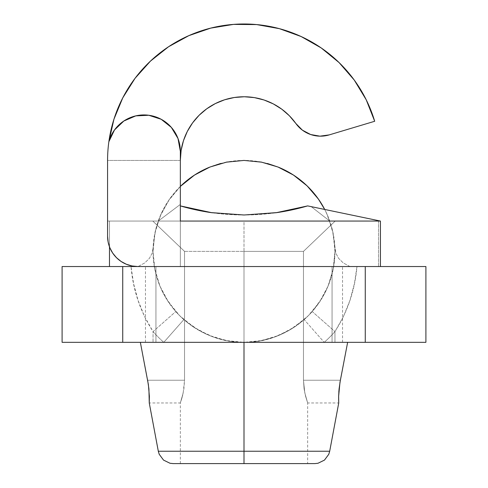 <?xml version="1.0" encoding="UTF-8"?>
<svg xmlns="http://www.w3.org/2000/svg" width="488" height="488" viewBox="0 0 488 488"><rect width="100%" height="100%" fill="white"/><g stroke="black" fill="none" stroke-linecap="round" stroke-linejoin="round"><path stroke-width="0.37" stroke-dasharray="2.44 1.83" d="M244 342.332L145.467 342.332L244 342.332L244 266.539L244 342.332L236.363 342.009L228.756 341.045L213.5 337.062L198.427 330.089L183.842 319.591A90.951 90.951 0 0 1 175.784 311.539L166.085 298.296L162.187 291.11L158.929 283.546L154.543 267.796L153.049 251.375L153.11 247.947L155.428 230.702L160.991 214.208L169.586 199.08L180.334 186.422A90.951 90.951 0 0 0 244 342.332A90.951 90.951 0 0 0 324.715 209.456L327.009 214.208L332.572 230.702L334.89 247.947L334.951 251.375L333.457 267.796L329.071 283.546L325.813 291.11L321.915 298.296L312.216 311.539A90.951 90.951 0 0 1 304.158 319.591L289.573 330.089L274.5 337.062L259.244 341.045L251.637 342.009L244 342.332L261.745 340.581L278.807 335.409L294.532 327.003L308.312 315.693L319.622 301.907L328.027 286.181L333.206 269.12L334.951 251.375L333.206 233.636L328.027 216.574L324.715 209.456L327.009 214.208L332.572 230.702L335.878 253.217L338.568 258.304L343.216 262.91L349.939 266.539L425.902 266.539L425.902 342.332L324.215 342.332A121.268 121.268 0 0 0 334.951 331.59L334.951 342.332L334.951 331.59L343.46 316.498L349.908 300.468L354.398 283.699L356.978 266.539L425.902 266.539L425.902 342.332L324.215 342.332A121.268 121.268 0 0 0 334.951 331.59C347.627 311.759 354.971 290.073 356.978 266.539L138.061 266.539L349.939 266.539L343.216 262.91L338.568 258.304L335.878 253.217L334.89 247.947L334.951 251.375C334.707 274.183 327.131 294.233 312.216 311.539L334.951 331.59L312.216 311.539A90.951 90.951 0 0 1 304.158 319.591L324.215 342.332L304.158 319.591C285.535 335.006 265.478 342.582 244 342.332L145.467 342.332L244 342.332L244 266.539L145.467 266.539L342.533 266.539L244 266.539L244 342.332L342.533 342.332L244 342.332C222.522 342.582 202.465 335.006 183.842 319.591L163.785 342.332L153.049 342.332L153.049 331.59A121.268 121.268 0 0 0 163.785 342.332L244 342.332L244 266.539L342.533 266.539L155.934 266.539L155.934 342.332L347.645 342.332L140.355 342.332L347.645 342.332L339.618 384.611L338.635 396.268L338.739 402.966L338.666 401.234L338.739 402.966L307.666 402.966L305.604 396.305L304.109 388.973L303.469 380.225L303.469 251.375L335.195 221.058L244 221.058L244 251.375L303.469 251.375L244 251.375L244 463.6L180.334 463.6L244 463.6L244 251.375L184.531 251.375L244 251.375L184.531 251.375L184.531 380.225L184.531 251.375L152.805 221.058L109.477 221.058L378.523 221.058L335.195 221.058L303.469 251.375L244 251.375L244 463.6L173.209 463.6L307.666 463.6L244 463.6L244 251.375L303.469 251.375L303.469 380.225L304.109 388.985L305.604 396.311L307.666 402.966L304.805 392.901L303.469 380.225L340.362 380.225L347.645 342.332L140.355 342.332L244 342.332L244 451.235L329.693 451.235L244 451.235L244 342.332L332.066 342.332L155.934 342.332L155.934 266.539L109.477 266.539L378.523 266.539L155.934 266.539L332.066 266.539L332.066 342.332L140.355 342.332L332.066 342.332L332.066 266.539L380.426 266.539L180.334 266.539L180.334 205.899L180.334 266.539L380.426 266.539L180.334 266.539L380.426 266.539L180.334 266.539L180.334 151.329A36.38 36.38 0 0 0 108.854 141.746A136.427 136.427 0 0 0 107.573 160.424L107.573 236.216A30.317 30.317 0 0 0 137.891 266.539L332.066 266.539L244 266.539L244 342.332L226.255 340.581L209.193 335.409L193.468 327.003L179.688 315.693L168.378 301.907L159.972 286.181L154.794 269.12L153.049 251.375L153.11 247.947L155.428 230.702L160.991 214.208L169.586 199.08L180.334 186.422L168.378 200.849L159.972 216.574L154.794 233.636L153.049 251.375C153.293 274.183 160.869 294.233 175.784 311.539L153.049 331.59L153.049 342.332L62.098 342.332L62.098 266.539L62.098 342.332L244 342.332M277.995 167.018A90.951 90.951 0 0 0 261.348 162.095M261.3 162.083A90.951 90.951 0 0 0 244.024 160.424L243.976 160.424A90.951 90.951 0 0 0 226.7 162.083M226.652 162.095A90.951 90.951 0 0 0 210.005 167.018M323.263 206.766L319.03 199.97M313.058 192.187L307.714 186.471M300.144 179.822L294.002 175.405M284.87 170.123L278.416 167.189M267.461 163.504L261.537 162.132M226.463 162.132L220.735 163.45M209.584 167.189L203.167 170.105M193.998 175.405L187.868 179.816M144.54 316.498L153.049 331.59A121.268 121.268 0 0 0 163.785 342.332L183.842 319.591A90.951 90.951 0 0 1 175.784 311.539L153.049 331.59C140.373 311.759 133.029 290.073 131.022 266.539L133.602 283.699L138.092 300.468L144.54 316.498M62.098 266.539L138.061 266.539L144.79 262.904L149.432 258.311L152.122 253.223L153.11 247.947L152.122 253.223L149.432 258.311L144.79 262.904L138.061 266.539L62.098 266.539M314.79 463.6L244 463.6L314.79 463.6M180.334 463.6L180.334 402.966L181.603 399.123L180.334 402.966L149.261 402.966L148.913 388.881L147.638 380.225L184.531 380.225L183.891 388.985L182.396 396.311L183.201 392.877L180.334 402.966L183.195 392.901L184.531 380.225L147.638 380.225L140.355 342.332L155.934 342.332L155.934 266.539L109.477 266.539L380.426 266.539L380.426 221.058L307.666 205.899A227.384 227.384 0 0 1 307.647 205.905L380.426 221.058L307.666 205.899L276.159 212.713A227.384 227.384 0 0 1 211.841 212.713A227.384 227.384 0 0 0 276.159 212.713L307.666 205.899L380.426 221.058L311.198 206.637L329.748 221.058L380.426 221.058L380.426 266.539L380.426 221.058L158.252 221.058L180.334 204.429L180.334 160.424L107.573 160.424L107.573 221.058L380.426 221.058L307.666 205.899L305.274 206.589M107.573 236.216L107.573 221.058L152.805 221.058L184.531 251.375L152.805 221.058L184.531 251.375L244 251.375L244 221.058L109.477 221.058L109.477 246.806L109.477 221.058L378.523 221.058L335.195 221.058L303.469 251.375L335.195 221.058L380.426 221.058L380.426 266.539L380.426 221.058L380.426 266.539L180.334 266.539L180.334 205.899L211.841 212.713L180.334 205.899L180.334 221.058L180.334 205.899L182.726 206.589M366.183 99.735L374.692 121.274L329.217 134.895L319.927 136.164L310.691 134.536L302.395 130.162L295.832 123.458A30.317 30.317 0 0 0 329.217 134.895L374.692 121.274A136.427 136.427 0 0 0 108.854 141.746A36.38 36.38 0 0 1 180.334 151.329A36.38 36.38 0 0 0 108.854 141.746L113.948 119.206L122.769 97.85M273.31 103.907L281.82 109.208L289.39 115.778L295.832 123.458A63.666 63.666 0 0 0 180.334 160.424L180.334 151.329L178.01 138.537L171.331 127.374L161.162 119.273L159.198 118.297M151.695 115.778L148.785 115.272L135.798 115.876L123.848 121.012L114.466 130.015L108.854 141.746A136.427 136.427 0 0 0 107.573 160.424L180.334 160.424L180.334 151.329L178.01 138.537L171.331 127.374L161.162 119.273L148.785 115.272L135.798 115.876L123.848 121.012L114.466 130.015L108.854 141.746L114.466 130.015M135.066 78.287L150.493 61.085L168.598 46.726L188.868 35.636L210.718 28.121L233.526 24.4M256.627 24.583L279.374 28.664M234.35 97.496L224.565 99.796M215.336 103.578L206.747 108.793L199.104 115.284L192.577 122.891L187.319 131.431L183.47 140.684L181.121 150.432L180.334 160.424L180.334 151.329M178.01 138.537L171.331 127.374L161.162 119.273L148.785 115.272L135.798 115.876L123.848 121.012M244 451.235L158.307 451.235L244 451.235M180.334 205.899L180.334 204.429L158.252 221.058L329.748 221.058L311.198 206.637L307.666 205.899M378.523 221.058L378.523 266.539L378.523 221.058M303.469 251.375L303.469 380.225L303.469 251.375M347.645 342.332L332.066 342.332L332.066 266.539L332.066 342.332L347.645 342.332L340.362 380.225L303.469 380.225L340.362 380.225L303.469 380.225L304.799 392.877L307.666 402.966L307.666 463.6M338.818 392.102L338.635 396.311M338.617 397.732L338.666 401.221M339.087 388.869L340.362 380.225M181.603 399.123L182.396 396.311L181.603 399.111M149.261 402.966L148.913 388.881L147.638 380.225L140.355 342.332L147.638 380.225L184.531 380.225L147.638 380.225M184.531 251.375L184.531 380.225L184.531 251.375M115.095 256.206L121.048 261.428L126.288 264.228L131.974 265.954L137.891 266.539L155.934 266.539L155.934 342.332L140.355 342.332M108.153 242.133L109.879 247.819L112.679 253.065M145.467 342.332L145.467 266.539M342.533 342.332L342.533 266.539"/><path stroke-width="0.73" d="M187.868 179.816L180.334 186.422L194.547 175.046L209.986 167.024A90.951 90.951 0 0 0 180.334 186.422L194.547 175.046L209.986 167.024L226.676 162.089L244 160.424L261.324 162.089L278.014 167.024L293.453 175.046L307.086 185.861L318.414 199.08L324.715 209.456A90.951 90.951 0 0 0 277.995 167.018L293.453 175.046L307.086 185.861L318.414 199.08L323.263 206.766M319.03 199.97L313.058 192.187M307.714 186.471L300.144 179.822M294.002 175.405L284.87 170.123M278.416 167.189L267.461 163.504M261.745 162.175L244 160.424L226.255 162.175M220.735 163.45L209.584 167.189M203.167 170.105L193.998 175.405M122.732 342.332L122.732 266.539L62.098 266.539L62.098 342.332L425.902 342.332L425.902 266.539L425.902 342.332L365.268 342.332L365.268 266.539L365.268 342.332L62.098 342.332L62.098 266.539L122.732 266.539L122.732 342.332M122.769 97.85L135.066 78.287L122.769 97.85L113.948 119.206L108.854 141.746A36.38 36.38 0 0 1 180.334 151.329L180.334 221.058L380.426 221.058L307.666 205.899L276.159 212.713A227.384 227.384 0 0 0 307.666 205.899L380.426 221.058L380.426 266.539L425.902 266.539L380.426 266.539L380.426 221.058L180.334 221.058L180.334 151.329L178.01 138.537L171.331 127.374L161.162 119.273L148.785 115.272L135.798 115.876L123.848 121.012L114.466 130.015L108.854 141.746A136.427 136.427 0 0 0 107.573 160.424L107.573 236.216L108.153 242.133L109.879 247.819L112.679 253.065L116.449 257.658L121.048 261.428L126.288 264.228L131.974 265.954L137.891 266.539L380.426 266.539L137.891 266.539A30.317 30.317 0 0 1 107.573 236.216L107.573 160.424A136.427 136.427 0 0 1 374.692 121.274L329.217 134.895A30.317 30.317 0 0 1 295.832 123.458L289.39 115.778L281.82 109.208L273.31 103.907L264.075 100.003L254.339 97.606L244.348 96.758L234.35 97.496L224.59 99.79L215.312 103.59L206.747 108.793L199.104 115.284L192.577 122.891L187.319 131.431L183.47 140.684L181.121 150.432L180.334 160.424A63.666 63.666 0 0 1 295.832 123.458L302.395 130.162L310.691 134.536L319.927 136.164L329.217 134.895L374.692 121.274L366.207 99.778L354.221 80.026L366.207 99.778M180.334 266.539L122.732 266.539L180.334 266.539M209.986 167.024L226.676 162.089L244 160.424L261.324 162.089L278.014 167.024M244 463.6L314.79 463.6L244 463.6L244 451.235L244 463.6L173.209 463.6L244 463.6M338.666 401.234L338.635 396.28L338.739 402.966L329.693 451.235L244 451.235L329.693 451.235L328.772 454.298L324.471 460.105L317.975 463.264L314.79 463.6M244 342.332L244 451.235L244 342.332M340.362 380.225L339.087 388.881L338.635 396.28L339.959 382.446L347.645 342.332M182.726 206.589L210.999 212.591L244.085 214.994L277.129 212.573L307.666 205.899A227.384 227.384 0 0 1 276.159 212.713L244 214.994L211.841 212.713L180.334 205.899A227.384 227.384 0 0 0 211.841 212.713A227.384 227.384 0 0 1 180.334 205.899L210.999 212.591L244.085 214.994L277.129 212.573L305.274 206.589M180.334 151.329L178.01 138.537M159.198 118.297L151.695 115.778M135.066 78.287L150.493 61.085L168.598 46.726L188.868 35.636L210.718 28.121L233.526 24.4L256.627 24.583L279.374 28.664L301.102 36.521L321.195 47.934L339.069 62.58L354.221 80.026L339.069 62.58L321.195 47.934L301.102 36.521L279.374 28.664M233.526 24.4L256.627 24.583M273.31 103.907L264.075 100.003L254.339 97.606L244.348 96.758L234.35 97.496M224.59 99.79L215.312 103.59M123.848 121.012L114.466 130.015M307.666 205.899L276.159 212.713L244 214.994L211.841 212.713L244 214.994L276.159 212.713L244 214.994L211.841 212.713L180.334 205.899M140.355 342.332L148.382 384.611L149.365 396.268L149.261 402.966L158.307 451.235L244 451.235L158.307 451.235L159.228 454.298L163.529 460.105L170.025 463.264L173.209 463.6M109.477 266.539L109.477 246.806L109.477 266.539M338.635 396.311L338.617 397.732M339.087 388.881L338.818 392.102M147.638 380.225L148.913 388.869L149.261 402.966M107.573 236.216L108.153 242.133M112.679 253.065L115.095 256.206"/></g></svg>
